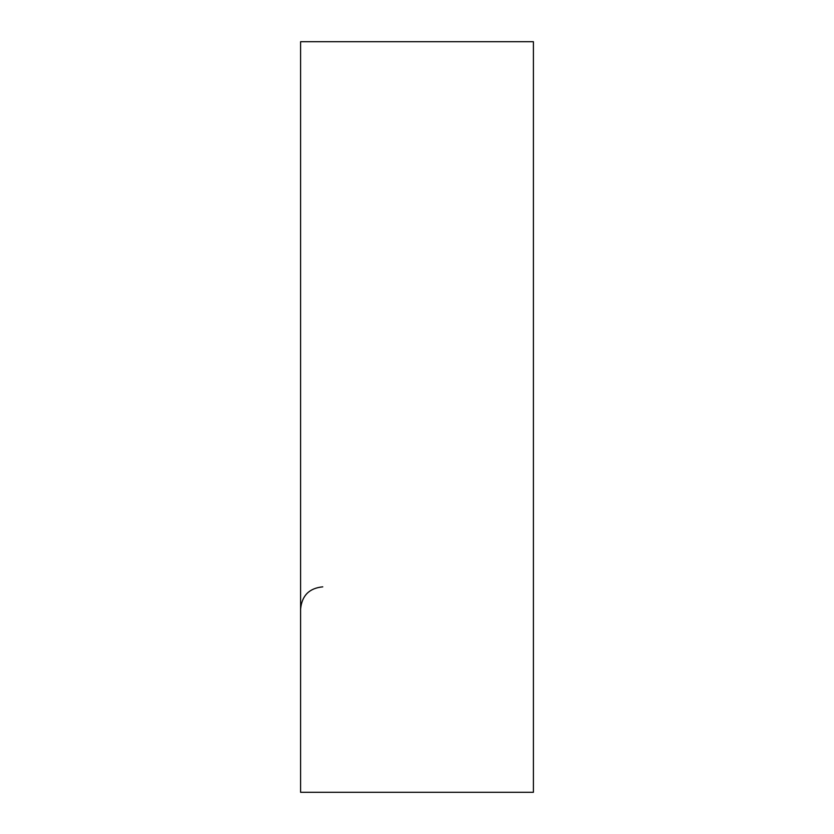 <?xml version="1.0" encoding="UTF-8"?>
<svg xmlns="http://www.w3.org/2000/svg" width="834" height="834" viewBox="0 0 834 834"><rect width="100%" height="100%" fill="white"/><g stroke="black" fill="none" stroke-linecap="round" stroke-linejoin="round"><path stroke-width="1.25" d="M533.406 792.3L300.594 792.3L300.594 41.7L533.406 41.7L533.406 792.3M322.768 586.844C309.299 588.158 301.908 595.549 300.594 609.018"/></g></svg>
